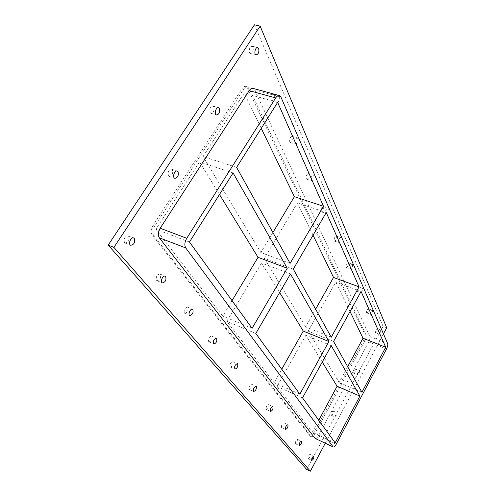 <?xml version="1.0" encoding="UTF-8"?>
<svg xmlns="http://www.w3.org/2000/svg" width="496" height="496" viewBox="0 0 496 496"><rect width="100%" height="100%" fill="white"/><g stroke="black" fill="none" stroke-linecap="round" stroke-linejoin="round"><path stroke-width="0.37" stroke-dasharray="2.48 1.86" d="M331.204 415.152L331.347 415.27C332.735 414.563 333.393 413.211 333.312 411.215L333.169 411.091C331.781 411.798 331.123 413.156 331.204 415.152M337.026 412.864C337.088 414.867 336.437 416.218 335.054 416.931C334.719 415.115 335.327 413.714 336.883 412.74L337.026 412.864M353.698 373.166L353.865 373.327C355.161 372.657 355.787 371.337 355.737 369.353L355.57 369.191C354.268 369.861 353.642 371.188 353.698 373.166M359.433 370.89C359.476 372.874 358.85 374.201 357.56 374.871C357.201 373.104 357.771 371.721 359.265 370.729L359.433 370.89M210.062 112.524L210.967 113.317C213.565 112.635 214.508 110.478 213.801 106.845L212.883 106.032C210.279 106.733 209.337 108.891 210.062 112.524M168.448 175.782L169.235 176.415C172.18 175.745 173.228 173.538 172.385 169.793L171.579 169.142C168.628 169.83 167.586 172.044 168.448 175.782M366.563 312.691L366.78 312.92C368.075 312.282 368.695 310.93 368.646 308.859L368.423 308.624C367.133 309.268 366.513 310.62 366.563 312.691M372.477 310.316C372.515 312.387 371.895 313.739 370.611 314.383C370.165 312.567 370.71 311.135 372.254 310.081L372.477 310.316M356.804 290.991L357.058 291.257C358.434 290.619 359.079 289.205 358.999 287.017L358.738 286.744C357.362 287.389 356.717 288.808 356.804 290.991M362.991 288.486C363.06 290.675 362.415 292.094 361.045 292.739C360.511 290.83 361.076 289.317 362.737 288.213L362.991 288.486M346.065 267.127L346.363 267.437C347.839 266.798 348.508 265.31 348.39 262.992L348.087 262.675C346.611 263.326 345.941 264.808 346.065 267.127M352.557 264.48C352.668 266.805 351.993 268.293 350.529 268.937C349.891 266.916 350.467 265.323 352.253 264.163L352.557 264.48M334.205 240.758L334.558 241.124C336.133 240.473 336.834 238.917 336.666 236.449L336.313 236.077C334.732 236.735 334.031 238.291 334.205 240.758M341.025 237.95C341.18 240.424 340.479 241.98 338.911 242.637C338.148 240.486 338.737 238.799 340.671 237.578L341.025 237.95M321.024 211.463L321.445 211.897C323.138 211.246 323.876 209.603 323.652 206.975L323.225 206.528C321.526 207.192 320.794 208.835 321.024 211.463M328.216 208.481C328.426 211.11 327.689 212.759 326.008 213.416C325.097 211.122 325.692 209.331 327.788 208.035L328.216 208.481M306.299 178.727L306.807 179.242C308.63 178.591 309.399 176.855 309.107 174.04L308.586 173.513C306.764 174.177 306.001 175.913 306.299 178.727M313.9 175.541C314.173 178.362 313.41 180.104 311.593 180.761C310.502 178.318 311.104 176.402 313.385 175.014L313.9 175.541M289.738 141.912L290.358 142.538C292.33 141.875 293.124 140.033 292.752 137.008L292.119 136.369C290.148 137.039 289.354 138.886 289.738 141.912M297.792 138.496C298.152 141.527 297.352 143.375 295.393 144.038C294.085 141.416 294.674 139.357 297.166 137.857L297.792 138.496M270.971 100.192L271.74 100.961C273.873 100.291 274.697 98.326 274.232 95.058L273.445 94.283C271.312 94.965 270.487 96.937 270.971 100.192M279.546 96.515C280.004 99.783 279.174 101.754 277.053 102.43C274.852 102.002 276.65 94.978 278.771 95.734L279.546 96.515M156.569 280.345L157.065 280.711C160.047 280.011 161.144 277.903 160.357 274.381L159.855 274.003C156.866 274.716 155.769 276.83 156.569 280.345M184.357 313.05L184.748 313.342C187.432 312.623 188.461 310.645 187.835 307.408L187.432 307.111C184.741 307.842 183.718 309.826 184.357 313.05M208.661 341.651L208.971 341.887C211.408 341.149 212.369 339.289 211.866 336.307L211.55 336.059C209.114 336.809 208.146 338.675 208.661 341.651M230.094 366.879L230.349 367.071C232.568 366.321 233.473 364.56 233.07 361.795L232.81 361.596C230.59 362.353 229.685 364.114 230.094 366.879M249.141 389.292L249.352 389.453C251.379 388.697 252.235 387.029 251.918 384.45L251.701 384.282C249.674 385.051 248.818 386.719 249.141 389.292M266.178 409.343L266.352 409.479C268.218 408.716 269.024 407.129 268.776 404.717L268.596 404.581C266.73 405.344 265.924 406.931 266.178 409.343M281.505 427.378L281.654 427.496C283.377 426.734 284.14 425.221 283.948 422.958L283.799 422.84C282.069 423.603 281.306 425.115 281.505 427.378M295.368 443.697L295.498 443.796C297.092 443.033 297.817 441.589 297.674 439.456L297.544 439.357C295.945 440.119 295.219 441.564 295.368 443.697M124.49 242.594L125.128 243.059C128.464 242.389 129.636 240.126 128.656 236.263L127.999 235.78C124.657 236.468 123.485 238.737 124.49 242.594M249.531 52.539L250.499 53.481C252.805 52.799 253.661 50.691 253.072 47.151L252.092 46.184C249.779 46.884 248.93 49.005 249.531 52.539M375.478 332.506L375.664 332.704C376.879 332.072 377.475 330.776 377.456 328.811L377.264 328.606C376.049 329.245 375.453 330.541 375.478 332.506M381.139 330.243C381.151 332.208 380.556 333.504 379.347 334.143C378.975 332.419 379.508 331.055 380.947 330.038L381.139 330.243M307.973 458.527L308.078 458.608C309.566 457.858 310.254 456.475 310.149 454.46L310.037 454.373C308.549 455.13 307.861 456.512 307.973 458.527M254.448 24.8L383.067 326.368L386.713 327.775M383.067 326.368L306.683 469.408M325.252 443.25L383.458 333.889M315.344 438.631C316.181 438.83 317.167 437.943 318.296 435.972L368.726 341.949C369.849 339.655 370.214 337.857 369.824 336.548L254.622 89.95L252.972 88.362M243.672 89.131C244.9 87.339 246.159 86.583 247.461 86.862L249.128 88.449L366.073 335.073C366.476 336.381 366.11 338.173 364.988 340.461L314.532 434.223C313.404 436.195 312.412 437.075 311.569 436.871L153.772 235.65C152.235 233.058 152.52 229.884 154.628 226.139L243.672 89.131L242.023 88.679L152.973 225.513C150.865 229.251 150.586 232.419 152.123 235.017L153.772 235.65M364.988 340.461L363.872 340.02C364.994 337.733 365.354 335.935 364.951 334.633L366.073 335.073M363.872 340.02L313.41 433.702L314.532 434.223M311.327 436.672L310.44 436.344C311.29 436.548 312.275 435.668 313.41 433.702M310.198 436.145L152.123 235.017M249.128 88.449L247.485 87.997L245.811 86.409C244.509 86.13 243.245 86.887 242.023 88.679M247.485 87.997L364.951 334.633M261.256 128.352L244.168 93.105L203.038 156.519L260.871 252.569L272.899 232.512M313.057 235.203L297.414 202.932L264.343 258.329L305.629 326.895L315.623 309.188M350.052 311.513L335.773 282.063L308.171 331.123L339.121 382.521L347.665 366.687M219.486 194.488L199.522 161.938L155.856 229.257L222.778 316.095L232.023 300.675M279.639 292.566L261.528 263.041L226.771 321.278L274.114 382.72L281.74 369.21M322.245 362.043L305.834 335.284L277.028 386.496L312.294 432.258L318.773 420.248M236.611 167.381L203.038 156.519M290.098 263.382L260.871 252.569M277.655 102.387L244.168 93.105M293.297 269.117L264.343 258.329M331.254 337.237L305.629 326.895M326.263 212.536L297.414 202.932M333.591 341.428L308.171 331.123M361.919 392.274L339.121 382.521M361.088 291.45L335.773 282.063M189.466 242.023L155.856 229.257M252.086 328.327L222.778 316.095M233.095 172.937L199.522 161.938M255.806 333.461L226.771 321.278M299.838 394.146L274.114 382.72M290.489 273.935L261.528 263.041M302.535 397.866L277.028 386.496M335.178 442.86L312.294 432.258M331.26 345.669L305.834 335.284M369.824 336.548L387.655 343.585M386.496 349.017L368.726 341.949M280.959 97.154L254.622 89.95M154.628 226.139L152.973 225.513M318.296 435.972L336.207 444.28M331.347 415.27L335.054 416.931M333.169 411.091L336.883 412.74M353.865 373.327L357.56 374.871M355.57 369.191L359.265 370.729M210.967 113.317L216.597 114.979M212.883 106.032L218.531 107.675M169.235 176.415L174.877 178.349M171.579 169.142L177.227 171.052M366.78 312.92L370.611 314.383M368.423 308.624L372.254 310.081M357.058 291.257L361.045 292.739M358.738 286.744L362.737 288.213M346.363 267.437L350.529 268.937M348.087 262.675L352.253 264.163M334.558 241.124L338.911 242.637M336.313 236.077L340.671 237.578M321.445 211.897L326.008 213.416M323.225 206.528L327.788 208.035M306.807 179.242L311.593 180.761M308.586 173.513L313.385 175.014M290.358 142.538L295.393 144.038M292.119 136.369L297.166 137.857M271.74 100.961L277.053 102.43M273.445 94.283L278.771 95.734M157.065 280.711L162.403 282.912M159.855 274.003L165.205 276.185M184.748 313.342L189.819 315.499M187.432 307.111L192.51 309.25M208.971 341.887L213.801 343.995M211.55 336.059L216.38 338.148M230.349 367.071L234.949 369.129M232.81 361.596L237.417 363.63M249.352 389.453L253.747 391.456M251.701 384.282L256.097 386.266M266.352 409.479L270.556 411.42M268.596 404.581L272.806 406.509M281.654 427.496L285.684 429.381M283.799 422.84L287.829 424.719M295.498 443.796L299.367 445.631M297.544 439.357L301.413 441.18M125.128 243.059L130.764 245.291M127.999 235.78L133.647 237.987M250.499 53.481L256.116 54.901M252.092 46.184L257.728 47.579M375.664 332.704L379.347 334.143M377.264 328.606L380.947 330.038M308.078 458.608L311.798 460.393M310.037 454.373L313.757 456.146M311.569 436.871L310.44 436.344M245.811 86.409L247.461 86.862"/><path stroke-width="0.74" d="M219.437 108.488C220.131 112.127 219.182 114.291 216.597 114.979C213.931 114.396 215.952 106.733 218.531 107.675L219.437 108.488M178.027 171.703C178.858 175.448 177.804 177.667 174.877 178.349C172.056 177.593 174.524 169.936 177.227 171.052L178.027 171.703M165.707 276.557C166.476 280.085 165.373 282.205 162.403 282.912C159.867 282.069 162.806 275.007 165.205 276.185L165.707 276.557M192.907 309.547C193.521 312.784 192.491 314.768 189.819 315.499C187.618 314.749 190.445 308.19 192.51 309.25L192.907 309.547M216.696 338.396C217.186 341.378 216.219 343.244 213.801 343.995C212.796 341.236 213.652 339.289 216.38 338.148L216.696 338.396M237.671 363.835C238.061 366.6 237.156 368.367 234.949 369.129C234.131 366.563 234.955 364.734 237.417 363.63L237.671 363.835M256.314 386.434C256.618 389.013 255.762 390.687 253.747 391.456C253.072 389.062 253.859 387.333 256.097 386.266L256.314 386.434M272.98 406.652C273.222 409.064 272.409 410.651 270.556 411.42C270.004 409.181 270.754 407.545 272.806 406.509L272.98 406.652M287.978 424.836C288.164 427.099 287.395 428.618 285.684 429.381C285.231 427.279 285.944 425.723 287.829 424.719L287.978 424.836M301.543 441.285C301.68 443.418 300.954 444.862 299.367 445.631C298.989 443.647 299.677 442.165 301.413 441.18L301.543 441.285M134.298 238.471C135.265 242.339 134.087 244.609 130.764 245.291C127.813 244.336 130.839 236.679 133.647 237.987L134.298 238.471M258.695 48.546C259.272 52.092 258.41 54.207 256.116 54.901C253.611 54.467 255.291 46.791 257.728 47.579L258.695 48.546M313.869 456.233C313.968 458.248 313.274 459.631 311.798 460.393C311.494 458.515 312.145 457.101 313.757 456.146L313.869 456.233M310.372 471.2L306.683 469.408L108.196 245.092L113.913 247.392L310.372 471.2L325.252 443.25M108.196 245.092L254.448 24.8L260.146 26.133L113.913 247.392M383.458 333.889L386.713 327.775L260.146 26.133M249.203 90.65L275.683 97.929C276.904 96.094 278.138 95.306 279.384 95.567L252.972 88.362C251.683 88.09 250.424 88.852 249.203 90.65L160.171 228.234C158.063 231.998 157.765 235.172 159.284 237.77L315.103 438.433L333.312 447.008L315.103 438.433M279.384 95.567L280.959 97.154L387.655 343.585C388.008 344.887 387.618 346.698 386.496 349.017L336.207 444.28C335.085 446.282 334.118 447.194 333.312 447.008M275.683 97.929L186.756 238.285L160.171 228.234M272.899 232.512L294.388 196.689L261.256 128.352M315.623 309.188L333.535 277.45L313.057 235.203M347.665 366.687L363.01 338.235L350.052 311.513M232.023 300.675L258.025 257.325L219.486 194.488M281.74 369.21L303.261 331.086L279.639 292.566M318.773 420.248L337.1 386.266L322.245 362.043M159.284 237.77L185.733 247.938C184.301 245.34 184.642 242.122 186.756 238.285M290.098 263.382L236.611 167.381L277.655 102.387L323.51 206.293L290.098 263.382M323.51 206.293L294.388 196.689M331.254 337.237L293.297 269.117L326.263 212.536L359.067 286.862L331.254 337.237M359.067 286.862L333.535 277.45M361.919 392.274L333.591 341.428L361.088 291.45L385.714 347.25L361.919 392.274M385.714 347.25L363.01 338.235M252.086 328.327L189.466 242.023L233.095 172.937L287.258 268.237L252.086 328.327M287.258 268.237L258.025 257.325M299.838 394.146L255.806 333.461L290.489 273.935L328.898 341.508L299.838 394.146M328.898 341.508L303.261 331.086M335.178 442.86L302.535 397.866L331.26 345.669L359.904 396.081L335.178 442.86M359.904 396.081L337.1 386.266M185.733 247.938L333.089 446.815"/></g></svg>
